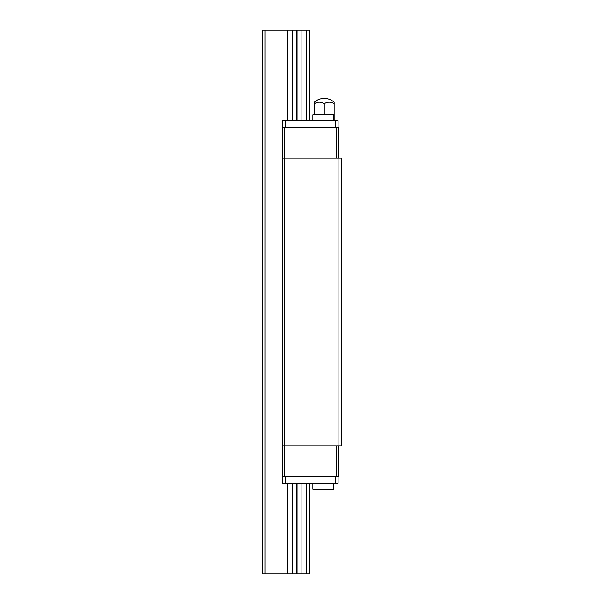 <?xml version="1.0" encoding="UTF-8"?>
<svg xmlns="http://www.w3.org/2000/svg" width="604" height="604" viewBox="0 0 604 604"><rect width="100%" height="100%" fill="white"/><g stroke="black" fill="none" stroke-linecap="round" stroke-linejoin="round"><path stroke-width="0.91" d="M264.937 573.8L264.937 30.2L262.468 30.2L262.468 573.8L309.414 573.8L309.414 483.366M264.937 30.2L287.24 30.2L287.24 120.634M287.24 483.366L287.24 573.8M287.24 30.2L292.109 30.2L292.109 120.634M292.109 483.366L292.109 573.8M292.109 30.2L292.51 30.2L292.51 120.634M292.51 483.366L292.51 573.8M292.51 30.2L296.67 30.2L296.67 120.634M296.67 483.366L296.67 573.8M296.67 30.2L297.07 30.2L297.07 120.634M297.07 483.366L297.07 573.8M297.07 30.2L301.932 30.2L301.932 120.634M301.932 483.366L301.932 573.8M301.932 30.2L306.545 30.2L306.545 120.634M306.545 483.366L306.545 573.8M306.545 30.2L309.414 30.2L309.414 120.634M282.725 476.443L282.725 483.366L338.074 483.366L338.074 476.443M282.725 127.557L282.725 120.634L338.074 120.634L338.074 127.557M284.703 476.443L284.703 158.195L282.234 158.195L282.234 127.557L284.703 127.557L284.703 158.195L341.532 158.195L341.532 445.805L282.234 445.805L282.234 476.443L338.572 476.443L338.572 445.805M284.703 127.557L338.572 127.557L338.572 158.195M338.074 158.195L338.074 445.805M282.234 158.195L282.234 445.805M336.096 445.805L336.096 476.443M336.096 127.557L336.096 158.195M335.605 120.634L335.605 127.557M285.201 120.634L285.201 127.557M335.605 476.443L335.605 483.366M285.201 476.443L285.201 483.366M312.872 120.634L312.872 114.707L333.627 114.707L333.627 120.634M333.627 483.366L333.627 489.293L312.872 489.293L312.872 483.366M314.352 103.76L314.352 102.174A14.828 14.828 0 0 1 334.125 102.174L334.125 103.76A11.053 9.573 90 0 0 324.235 103.76A11.053 9.573 -90 0 0 314.352 103.76L314.352 114.707M324.235 103.76L324.235 114.707M334.125 103.76L334.125 120.634"/></g></svg>
